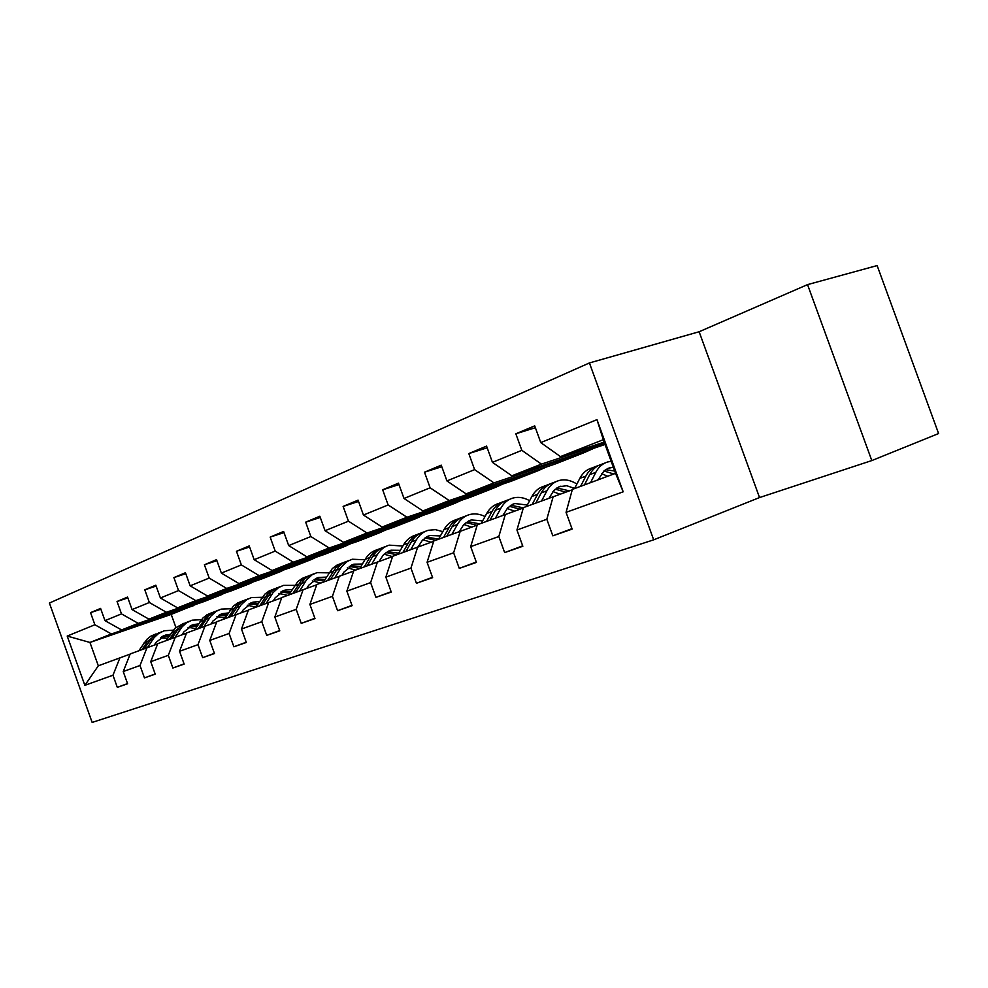 <?xml version="1.0" encoding="UTF-8"?>
<svg xmlns="http://www.w3.org/2000/svg" width="988" height="988" viewBox="0 0 988 988"><rect width="100%" height="100%" fill="white"/><g stroke="black" fill="none" stroke-linecap="round" stroke-linejoin="round"><path stroke-width="1.48" d="M589.428 362.942L49.4 603.051L92.156 722.426L653.686 539.831L589.428 362.942L699.134 331.746L759.537 497.557L871.811 460.569L807.542 284.618L699.134 331.746M807.542 284.618L877.134 265.574L938.6 433.547L871.811 460.569M127.538 683.573L117.313 687.352L127.613 683.77L123.228 671.544L140.012 665.504L144.458 677.904L155.227 674.162L150.744 661.651L168.306 655.328L172.863 668.024L184.151 664.097L179.557 651.29L197.983 644.67L202.651 657.662L214.482 653.55L209.765 640.434L229.105 633.481L233.884 646.794L246.321 642.472L241.492 629.023L261.795 621.724L266.711 635.37L279.777 630.826L274.825 617.043L296.19 609.361L301.229 623.366L314.987 618.574L309.899 604.434L332.413 596.344L337.587 610.708L352.099 605.669L346.862 591.145L370.611 582.611L375.934 597.37L391.248 592.047L385.863 577.128L410.946 568.112L416.43 583.278L432.621 577.647L427.075 562.308L453.628 552.774L459.272 568.384L476.414 562.419L470.696 546.636L498.829 536.521L504.658 552.588L522.837 546.265L516.946 530L546.821 519.268L552.823 535.829L572.151 529.111L566.062 512.352L623.181 491.814L596.974 419.641L603.31 439.697L560.468 456.617L604.187 442.105M117.313 687.352L112.965 675.224L84.857 685.339L67.209 636.062L94.885 624.762L90.538 612.646L100.875 609.213M596.974 419.641L540.769 442.599L534.706 425.865L515.835 433.794L521.837 450.33L492.444 462.347L486.565 446.107L468.806 453.566L474.623 469.621L446.934 480.934L441.228 465.163L424.494 472.202L430.126 487.8L404.006 498.471L398.473 483.144L382.665 489.801L388.136 504.954L363.448 515.044L358.076 500.138L343.12 506.424L348.443 521.17L325.064 530.717L319.84 516.218L305.675 522.17L310.85 536.533L288.694 545.586L283.605 531.458L270.169 537.101L275.207 551.094L254.175 559.677L249.223 545.919L236.453 551.279L241.356 564.914L221.374 573.089L216.545 559.665L204.405 564.766L209.184 578.066L190.153 585.835L185.448 572.731L173.888 577.597L178.544 590.577L160.414 597.987L155.82 585.192L144.804 589.824L149.349 602.507L132.059 609.571L127.563 597.073L117.041 601.494L121.487 613.894L104.975 620.637L100.591 608.423L90.538 612.646M123.228 671.544L130.218 653.933L157.66 643.892M203.861 601.618L121.61 629.949L138.283 623.366L221.003 594.899L203.861 601.618M147.002 647.683L140.012 665.504M104.975 620.637L121.61 629.949M121.487 613.894L138.283 623.366M150.744 661.651L157.734 643.694L186.485 633.172M231.97 590.614L148.929 619.155L166.379 612.264L249.89 583.587L231.97 590.614M175.321 637.149L168.306 655.328M132.059 609.571L148.929 619.155M149.349 602.507L166.379 612.264M179.557 651.29L186.559 632.975L216.681 621.946M261.351 579.104L177.544 607.855L195.822 600.642L280.098 571.756L261.351 579.104M204.973 626.12L197.983 644.67M160.414 597.987L177.544 607.855M178.544 590.577L195.822 600.642M209.765 640.434L216.767 621.724L248.383 610.164M292.09 567.063L207.529 596.011L226.709 588.44L311.726 559.369L292.09 567.063M236.095 614.536L229.105 633.481M190.153 585.835L207.529 596.011M209.184 578.066L226.709 588.44M241.492 629.023L248.47 609.929L281.691 597.789M324.286 554.453L238.997 583.587L259.14 575.634L344.874 546.389L324.286 554.453M268.773 602.384L261.795 621.724M221.374 573.089L238.997 583.587M241.356 564.914L259.14 575.634M274.825 617.043L281.778 597.542L316.728 584.76M358.051 541.226L272.058 570.533L293.238 562.16L379.664 532.754L358.051 541.226M303.131 589.589L296.19 609.361M254.175 559.677L272.058 570.533M275.207 551.094L293.238 562.16M309.899 604.434L316.815 584.501L353.63 571.052M393.496 527.345L306.836 556.8L329.152 547.982L416.207 518.453L393.496 527.345M339.304 576.14L332.413 596.344M288.694 545.586L306.836 556.8M310.85 536.533L329.152 547.982M346.862 591.145L353.729 570.768L392.557 556.577M430.756 512.747L343.466 542.326L367.005 533.026L454.641 503.386L430.756 512.747M377.441 561.95L370.611 582.611M325.064 530.717L343.466 542.326M348.443 521.17L367.005 533.026M385.863 577.128L392.656 556.281L433.683 541.301M469.955 497.396L382.109 527.061L406.957 517.243L495.124 487.529L469.955 497.396M417.702 546.969L410.946 568.112M363.448 515.044L382.109 527.061M388.136 504.954L406.957 517.243M427.075 562.308L433.794 540.979L477.204 525.134M511.278 481.205L422.926 510.944L449.219 500.558L537.818 470.807L511.278 481.205M460.272 531.124L453.628 552.774M404.006 498.471L422.926 510.944M430.126 487.8L449.219 500.558M470.696 546.636L477.303 524.789L523.307 508.005M554.873 464.125L466.114 493.877L493.963 482.885L582.92 453.146L554.873 464.125M505.362 514.353L498.829 536.521M446.934 480.934L466.114 493.877M474.623 469.621L493.963 482.885M516.946 530L523.418 507.622L572.262 489.813M605.051 444.476L511.883 475.808L541.436 464.125L604.557 443.13M553.194 496.544L546.821 519.268M492.444 462.347L511.883 475.808M521.837 450.33L541.436 464.125M566.062 512.352L572.373 489.406L615.536 473.351L623.181 491.814M540.769 442.599L560.468 456.617M759.537 497.557L653.686 539.831M615.536 473.351L603.31 439.697M196.167 604.273L171.22 614.413L89.957 642.459L98.318 665.801L130.144 654.118M171.22 614.413L175.889 627.417M193.364 605.73L111.434 633.975L89.957 642.459L67.209 636.062M592.701 448.836L582.92 453.146M546.648 466.892L537.818 470.807M503.077 483.959L495.124 487.529M461.804 500.15L454.641 503.386M422.642 515.501L416.207 518.453M385.431 530.074L379.664 532.754M350.048 543.956L344.874 546.389M316.345 557.17L311.726 559.369M284.198 569.767L280.098 571.756M253.521 581.784L249.89 583.587M224.202 593.282L221.003 594.899M98.318 665.801L84.857 685.339M119.956 657.749L112.965 675.224M94.885 624.762L111.434 633.975M571.978 528.654L552.823 535.829M515.835 433.794L535.373 427.705M570.521 456.234L560.591 460.136L582.772 452.726M468.806 453.566L487.17 447.799M522.689 545.845L504.658 552.588M524.517 474.302L515.563 477.822L537.67 470.399M424.494 472.202L441.797 466.731M476.278 562.036L459.272 568.384M481.033 491.382L472.956 494.556L494.976 487.146M382.665 489.801L398.991 484.589M432.497 577.301L416.43 583.278M439.87 507.56L454.505 503.003M343.12 506.424L358.558 501.472M391.125 591.713L375.934 597.37M400.832 522.887L416.072 518.07M305.675 522.17L320.285 517.465M351.987 605.36L337.587 610.708M363.769 537.447L379.528 532.396M270.169 537.101L284.025 532.606M314.888 618.29L301.229 623.366M328.522 551.292L344.75 546.031M236.453 551.279L249.606 546.994M279.69 630.554L266.711 635.37M294.98 564.457L311.603 559.023M204.405 564.766L216.903 560.678M246.234 642.212L233.884 646.794M263.018 577.017L279.975 571.422M173.888 577.597L185.781 573.682M214.396 653.315L202.651 657.662M232.513 588.996L249.766 583.253M144.804 589.824L156.141 586.082M184.077 663.874L172.863 668.024M203.392 600.445L220.892 594.578M117.041 601.494L127.872 597.913M155.153 673.952L144.458 677.904M175.531 611.374L193.253 605.409M598.049 479.859L604.076 470.831L608.065 468.349L613.313 467.238M590.54 482.65L595.801 472.35C598.666 466.892 602.668 463.421 607.805 461.939L611.177 461.359M574.534 488.603L579.82 478.377C582.698 472.956 586.699 469.498 591.837 468.016L594.838 466.879M601.482 473.672L607.756 476.241M584.427 484.923L589.688 474.66C592.565 469.214 596.567 465.743 601.692 464.261L604.767 463.1M614.697 471.054L605.619 469.671M598.283 465.607L597.864 465.719C592.738 467.201 588.725 470.659 585.859 476.105L580.586 486.355M603.915 470.98L613.807 473.993M549.118 498.063L553.799 490.567L559.183 486.763L566.692 485.713L574.633 488.418M541.622 500.854L546.944 490.777C549.847 485.429 553.86 482.008 558.986 480.526C564.827 479.007 570.805 480.18 576.893 484.046M526.555 506.461L531.89 496.458C534.804 491.147 538.818 487.739 543.931 486.257L546.599 485.244M552.934 491.567L559.826 494.21M535.866 502.991L541.189 492.95C544.092 487.615 548.105 484.206 553.231 482.712L555.96 481.675M569.347 490.851L556.886 487.961M549.921 484.009L549.612 484.083C544.499 485.577 540.485 488.986 537.583 494.309L532.248 504.337M555.281 489.159L565.655 492.148M502.991 515.23L507.696 507.881L513.081 504.139L514.822 503.534L527.32 505.029M495.519 518.008L500.891 508.141C503.806 502.917 507.82 499.545 512.933 498.051C518.367 496.606 523.936 497.495 529.63 500.694M481.292 523.307L486.676 513.501C489.603 508.301 493.617 504.954 498.718 503.46L501.077 502.571M507.14 508.499L514.501 511.117M490.085 520.034L495.457 510.191C498.384 504.967 502.398 501.62 507.499 500.126L509.919 499.199M523.356 507.857L510.932 505.239M504.288 501.361L504.09 501.422C498.989 502.917 494.976 506.264 492.049 511.475L486.664 521.306M509.388 506.325L519.997 509.178M459.42 531.445L463.483 524.961L468.67 520.923L471.251 519.947L482.638 520.861M451.973 534.212L457.382 524.554C460.322 519.429 464.335 516.106 469.411 514.612C474.487 513.254 479.686 513.896 485.009 516.539M438.536 539.213L443.945 529.617C446.897 524.529 450.899 521.232 455.974 519.737L458.049 518.935M463.866 524.529L471.622 527.11M446.835 536.126L452.245 526.493C455.196 521.368 459.198 518.07 464.274 516.576L466.41 515.761M479.736 523.875L467.497 521.565M461.161 517.761L461.05 517.798C455.974 519.293 451.973 522.603 449.021 527.703L443.612 537.324M466.027 522.553L476.821 525.27M418.183 546.796L422.284 540.424L427.458 536.459L430.015 535.484L440.376 535.941M410.798 549.526L416.232 540.066C419.184 535.051 423.185 531.791 428.236 530.284L435.424 529.654L442.809 531.643M398.078 554.268L403.512 544.87C406.463 539.88 410.465 536.632 415.491 535.138L417.331 534.446M422.926 539.732L431.015 542.251M405.945 551.341L411.366 541.906C414.33 536.892 418.319 533.644 423.37 532.137L425.248 531.421M438.586 539.127L426.396 537.015M420.345 533.298L420.308 533.31C415.269 534.804 411.267 538.052 408.316 543.054L402.882 552.477M425.001 537.929L435.585 540.312M379.12 561.345L383.233 555.083L388.383 551.168L390.939 550.205L400.35 550.316M371.797 564.037L377.243 554.774C380.207 549.847 384.184 546.636 389.198 545.141L402.832 546.031M359.731 568.532L365.177 559.319C368.141 554.429 372.118 551.242 377.12 549.748L378.725 549.13M384.11 554.169L392.483 556.615M367.19 565.754L372.637 556.516C375.588 551.6 379.577 548.402 384.591 546.907L386.234 546.278M398.707 553.169L387.444 551.662M381.652 548.019C376.663 549.513 372.686 552.712 369.734 557.603L364.3 566.84M386.11 552.514L396.781 554.75M342.058 575.152L343.898 572.089L353.84 564.173L362.398 564.024M334.809 577.807L341.552 566.779L347.233 561.456L352.16 559.245L364.918 559.751M323.348 582.068L332.314 568.557L336.71 565.272L342.083 563.086M347.282 567.878L355.581 570.076M330.424 579.437L339.403 565.865L343.787 562.567L349.209 560.369M360.879 566.593L350.468 565.568M344.923 561.987L340.045 564.21L335.846 567.742L327.683 580.462M349.196 566.359L359.817 568.396M306.848 588.268L308.701 585.242L318.593 577.449L326.336 577.116M299.66 590.886L306.404 580.067L312.06 574.831L316.95 572.645L328.905 572.855M288.768 594.937L297.734 581.673L302.093 578.437L307.243 576.337M312.282 580.932L320.754 583.031M295.511 592.43L304.465 579.116L308.836 575.868L314.023 573.756M324.953 579.413L315.333 578.795M310.01 575.275L305.193 577.474L301.044 580.944L292.893 593.405M314.11 579.524L323.965 581.043M273.355 600.753L275.207 597.752L285.05 590.083L292.053 589.614M266.241 603.322L272.972 592.714L278.604 587.564L283.457 585.39L294.683 585.353M255.88 607.175L264.809 594.159L269.144 590.972L274.096 588.959M278.962 593.368L287.594 595.369M262.289 604.792L271.231 591.726L275.566 588.527L280.555 586.501M290.768 591.689L281.889 591.367M276.776 587.922L272.021 590.095L267.921 593.504L259.795 605.718M280.728 592.059L289.867 593.158M241.455 612.634L243.32 609.67L253.101 602.124L259.399 601.556M234.428 615.154L241.121 604.755L246.728 599.691L251.532 597.542L262.092 597.308M224.548 618.834L233.44 606.064L237.738 602.927L242.505 600.988M247.235 605.224L255.917 607.101M230.649 616.561L239.553 603.742L243.863 600.593L248.667 598.642M258.226 603.421L250.038 603.359M245.123 599.963L240.43 602.124L236.354 605.471L228.277 617.451M248.914 604.001L257.386 604.767M211.049 623.959L212.914 621.044L222.621 613.61L228.265 612.968M204.084 626.454L210.765 616.24L216.323 611.251L221.102 609.127L231.044 608.744M194.661 629.961L202.75 618.167L206.875 614.845L212.371 612.449M216.965 616.537L225.054 618.019M200.49 627.788L208.592 615.956L212.716 612.622L218.249 610.214M227.191 614.659L219.645 614.795M214.915 611.461L210.283 613.597L206.257 616.883L198.218 628.627M218.583 615.401L226.413 615.882M182.014 634.765L183.879 631.888L193.512 624.564L198.563 623.91M175.123 637.223L181.78 627.195L186.423 622.86L192.03 620.192L201.416 619.686M166.12 640.57L174.938 628.257L183.595 623.403M188.053 627.343L195.599 628.504M171.69 638.507L179.754 626.886L183.854 623.601L189.202 621.267M197.575 625.429L190.635 625.713M186.077 622.44L174.901 631.073L169.528 639.31M189.61 626.281L196.859 626.54M154.276 645.102L156.141 642.262L165.7 635.049L170.171 634.37M147.459 647.523L154.079 637.668L158.698 633.407L164.243 630.764L173.122 630.171M182.595 633.864L183.262 634.321M138.851 650.721L146.866 639.347L150.929 636.124L156.079 633.876M160.427 637.692L167.441 638.557M144.174 648.745L152.955 636.593L161.452 631.838M169.281 635.753L162.897 636.149M158.5 632.925L147.459 641.434L142.111 649.511M161.921 636.692L168.615 636.766M589.688 474.66L595.801 472.35M579.82 478.377L585.859 476.105M541.189 492.95L546.944 490.777M531.89 496.458L537.583 494.309M495.457 510.191L500.891 508.141M486.676 513.501L492.049 511.475M452.245 526.493L457.382 524.554M443.945 529.617L449.021 527.703M411.366 541.906L416.232 540.066M403.512 544.87L408.316 543.054M372.637 556.516L377.243 554.774M365.177 559.319L369.734 557.603M335.871 570.372L340.255 568.718M328.794 573.04L333.129 571.41M300.945 583.55L305.107 581.981M294.214 586.082L298.327 584.526M267.723 596.073L271.675 594.578M261.301 598.493L265.229 597.011M236.07 608.015L239.837 606.595M229.957 610.312L233.699 608.904M205.887 619.39L209.481 618.031M200.045 621.6L203.614 620.254M177.062 630.258L180.508 628.961M171.492 632.369L174.901 631.073M149.521 640.644L152.807 639.409M144.199 642.657L147.459 641.434M609.818 467.744L607.299 468.695M560.937 486.158L558.43 487.109M514.822 503.534L512.315 504.473M471.251 519.947L468.757 520.886M430.015 535.484L427.545 536.41M390.939 550.205L388.469 551.131M353.84 564.173L351.407 565.099M318.593 577.449L316.172 578.363M285.05 590.083L282.642 590.997M253.101 602.124L250.717 603.026M222.621 613.61L220.25 614.499M193.512 624.564L191.178 625.453M165.7 635.049L163.378 635.926"/></g></svg>
